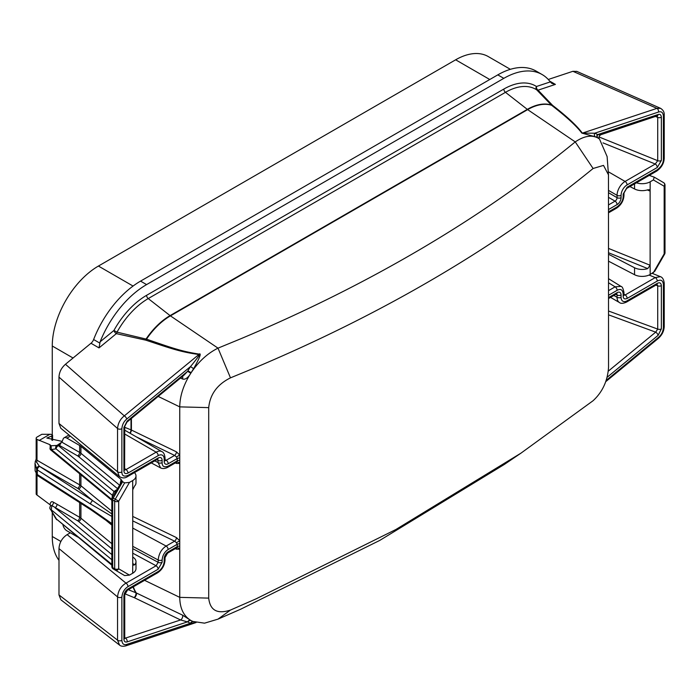 <?xml version="1.0" encoding="UTF-8"?>
<svg xmlns="http://www.w3.org/2000/svg" width="700" height="700" viewBox="0 0 700 700"><rect width="100%" height="100%" fill="white"/><g stroke="black" fill="none" stroke-linecap="round" stroke-linejoin="round"><path stroke-width="1.05" d="M193.34 621.661A2.835 2.31 -69.7 0 0 190.531 623.227L126.735 644.394C123.821 645.278 122.203 643.93 121.87 640.36L121.87 597.109C122.36 592.419 124.399 588.928 127.986 586.626A2.835 1.636 -120 0 0 125.982 583.153L67.13 534.625C62.125 537.968 59.413 542.622 58.984 548.599L58.984 594.93L60.918 599.83L119.586 645.12L117.539 640.141L117.539 596.89C118.212 590.66 121.03 586.084 125.982 583.153L156.091 565.766L158.174 562.327L158.174 560.009C158.821 553.735 161.481 549.089 166.136 546.061L174.615 541.17A2.835 1.488 115.8 0 0 176.435 537.591L132.737 516.425M67.13 534.625L70.324 532.788M497.796 74.874L503.816 78.348A76.632 44.24 -60 0 1 542.133 74.55L536.113 71.076A76.632 44.24 -60 0 0 497.796 74.874L140.56 281.12A76.632 44.24 120 0 0 93.625 339.526A5.679 3.281 -60 0 1 90.983 343.262L65.459 364.262C61.381 367.868 59.22 372.155 58.984 377.134L58.984 423.465L60.804 428.251L119.429 476.586L117.539 471.748L117.539 428.496C118.055 423.203 120.312 418.994 124.311 415.879L198.923 354.489C201.084 353.054 198.284 357.079 190.531 366.572A52.386 30.249 120 0 0 187.915 370.808L187.6 371.35L190.829 373.188L191.161 372.689L187.915 370.808M548.266 79.476L572.898 71.304L576.896 71.426M603.006 142.888L655.27 164.01A2.835 1.636 60 0 1 657.274 167.492L661.351 160.501L661.351 117.232C661.124 114.817 660.048 113.925 658.114 114.538L597.66 134.601A2.835 2.319 -59.2 0 0 598.045 138.084L599.121 138.784M608.239 171.719L625.082 181.44L655.27 164.01L657.72 160.685A2.835 1.636 0 0 0 661.351 160.501M598.929 136.92L657.72 160.685L657.72 117.416A2.835 1.636 0 0 0 661.351 117.232M655.673 116.515L657.72 117.416L657.003 116.078A2.835 1.943 -108.4 0 0 658.114 114.538M503.816 78.348L146.589 284.594A76.632 44.24 120 0 0 100.109 341.819L99.015 347.9L116.349 333.637L145.854 340.174C170.923 348.469 180.477 351.986 198.923 354.489A2.835 0.831 -85 0 0 199.054 354.095C201.635 352.713 199.832 357.569 193.629 368.681L190.531 366.572L126.735 419.064A2.835 1.26 -129.4 0 0 124.311 415.879L65.459 364.262M542.133 74.55A76.632 44.24 -60 0 1 550.288 81.909L551.924 83.449L555.406 84.402L538.064 90.16L552.58 105.35C567.21 116.699 577.124 125.956 582.33 133.131L594.738 133.21A52.386 30.249 -60 0 1 597.345 134.418L597.66 134.601C600.163 134.986 601.169 134.838 600.679 134.146M193.629 368.681A49.56 28.613 120 0 0 191.161 372.689C198.686 361.463 207.638 353.281 218.006 348.145L240.861 338.748C369.512 284.602 480.97 218.986 575.234 141.899L527.651 109.62A5.679 3.281 60 0 1 527.31 109.366L505.47 92.321L148.242 298.567A60.69 35.044 120 0 0 117.023 332.141L146.492 339.159C171.395 347.69 180.889 351.286 199.054 354.095M552.457 105.236A2.835 2.249 139.5 0 1 551.311 105.026A55.248 31.894 -60 0 0 527.31 109.366L170.074 315.613L148.242 298.567A2.835 1.636 60 0 1 146.589 295.321L503.816 89.075A2.835 1.636 60 0 0 505.47 92.321A60.69 35.044 -60 0 1 536.699 89.845L551.591 105.28C566.335 116.664 576.415 125.939 581.849 133.096L595.298 136.78A49.56 28.613 -60 0 1 597.774 137.935C591.5 134.68 583.992 136.001 575.234 141.899L593.101 168.499C498.094 246.164 385.866 312.384 256.419 367.15L230.484 377.851L218.006 348.145L170.424 315.866A5.679 3.281 60 0 1 170.074 315.613A55.248 31.894 120 0 0 146.081 338.984A2.835 1.05 -79.7 0 1 145.626 340.113M126.945 422.118A2.835 1.26 -129.4 0 0 127.155 421.085L187.6 371.35L183.89 375.27L126.945 422.118L124.74 426.361L124.617 469.831M124.74 426.387A2.835 1.636 180 0 1 123.909 427.525L127.155 421.085M124.74 468.571L125.982 469.595L124.766 469.927M124.74 434.026L156.161 452.165L125.982 469.595A2.835 1.636 60 0 1 127.986 473.069C125.449 474.224 124.084 473.463 123.909 470.794L123.909 427.525M62.283 441.42L46.83 438.051L51.852 435.96L52.579 435.181L50.873 434.289L41.825 434.297L37.004 437.08A2.835 1.636 180 0 0 36.172 438.235A2.835 1.636 180 0 0 37.004 439.39L49.954 444.684L50.208 446.731M122.622 574.42L113.242 568.925A2.835 2.319 -59.6 0 0 113.251 568.925L124.635 575.584L129.465 575.111L132.668 573.256L132.737 563.955L133.175 565.136L134.531 564.891A11.349 6.554 180 0 0 135.992 561.671A11.349 6.554 180 0 0 133.079 557.288L132.737 557.069M62.991 524.921A5.679 3.281 60 0 0 66.902 530.81L77.674 537.031M132.668 573.256A11.349 6.554 0 0 0 135.992 568.628L135.992 561.671M134.531 486.106A11.349 6.554 0 0 0 135.992 482.877L135.992 475.93A11.349 6.554 180 0 1 132.668 480.567L132.737 489.799L134.531 486.106M134.444 472.623A11.349 6.554 180 0 1 135.992 475.93M132.668 480.567L129.465 482.414L124.635 482.886L122.631 481.731L121.082 479.456L80.929 446.355L80.929 453.302L119.367 484.995M132.737 563.955L132.737 489.799M129.465 575.111L118.685 568.794A2.835 2.319 120.4 0 1 115.255 570.089L113.251 568.925A2.835 1.636 120 0 1 112.665 567.63A2.835 1.636 0 0 1 111.834 566.475A2.835 2.835 0 0 0 113.242 568.925M111.834 548.852L78.601 521.447A8.514 4.918 0 0 0 77.647 520.791L51.835 505.566A2.835 1.68 118.6 0 0 53.489 502.267C51.651 501.034 50.496 501.856 50.024 504.735L50.837 505.426M50.024 504.735L37.004 495.014A2.835 1.636 0 0 1 36.172 493.85L36.172 472.999A2.835 1.636 0 0 0 36.593 473.847M51.109 445.769L51.284 449.558L55.913 448.866A2.835 2.502 -116.2 0 1 56.866 445.445L51.109 445.769L49.954 444.684M68.985 434.998L64.067 437.832A5.679 3.281 60 0 0 62.974 439.556L61.793 442.12L57.549 445.051A3.404 1.969 60 0 1 59.194 445.252L77.647 455.901A8.514 4.918 180 0 1 78.601 456.558L117.346 488.512M64.067 437.832A5.679 3.281 60 0 1 66.902 438.113L79.651 445.48A11.349 6.554 180 0 1 80.929 446.355M121.082 479.456L120.312 483.341M175.849 462.14L176.435 462.315L177.231 460.863L168.14 466.113A2.835 1.636 60 0 1 167.554 467.407C164.972 468.711 162.654 468.877 160.597 467.915L158.174 462.674L157.745 459.183M168.14 466.113C164.15 467.661 162.146 466.498 162.12 462.639L162.12 460.32C161.954 457.669 160.615 456.899 158.104 458.001A2.835 1.636 60 0 1 157.509 459.305L157.535 459.034M158.104 458.001L127.986 475.387C123.926 476.971 121.888 475.825 121.87 471.966L121.87 428.715C122.22 424.707 123.839 421.496 126.735 419.064M179.751 458.089L179.751 455.079L176.409 456.96L177.231 458.544A2.835 1.636 180 0 1 179.751 458.089L179.751 540.82L176.435 537.591M180.469 378.088L182.472 378.945C184.59 379.803 186.944 378.569 189.534 375.252C183.129 386.05 179.865 396.594 179.751 406.875L179.751 455.079L176.435 451.85L131.407 430.036A5.679 3.281 0 0 0 131.014 429.861L124.74 427.324M230.484 377.851C217.332 384.37 210.07 394.301 208.705 407.627L208.705 598.115C210.07 610.409 217.332 614.39 230.484 610.059L256.419 598.684L395.832 529.532L520.966 453.154L504.289 464.468L379.733 540.426L240.861 609.122L218.006 619.133L230.484 610.059M176.181 548.17A2.835 1.488 -64.2 0 1 176.435 549.176L179.751 549.168L179.751 597.363C179.865 607.539 183.12 614.95 189.525 619.596L182.472 615.108L136.281 592.935L128.327 589.706M176.409 548.03L177.231 546.604L168.21 551.819A2.835 1.636 60 0 1 167.615 553.114L176.409 548.03A2.835 2.214 -127.1 0 1 179.751 549.168L179.751 540.82L176.409 542.701L174.615 541.17L132.737 520.879M168.21 551.819A5.679 3.281 120 0 0 164.194 558.766L164.194 561.085A8.514 4.918 -60 0 1 158.174 571.515L127.986 588.945C125.554 590.555 124.197 592.891 123.909 595.928L123.909 639.196C124.058 641.532 125.143 642.434 127.155 641.891L187.6 621.827A2.835 2.319 120.8 0 1 190.829 620.428L189.525 619.596M190.829 620.428L192.789 621.434L204.558 623.166L218.006 619.133M192.789 621.434L192.649 621.364A49.56 28.613 120 0 1 191.161 620.611A2.835 2.319 -60.4 0 0 187.915 622.011A52.386 30.249 120 0 0 190.531 623.227L195.965 622.536M127.986 586.626L158.104 569.24L162.12 562.284L162.12 559.965C162.61 555.266 164.614 551.793 168.14 549.535L177.231 544.285L176.409 542.701M124.766 638.33L180.574 619.964L187.915 622.011M176.409 462.289A2.835 2.214 -127.1 0 1 179.751 463.426L176.435 463.435A2.835 1.488 -64.2 0 0 176.181 462.429M176.409 456.96L174.615 455.42A2.835 1.488 115.8 0 0 176.435 451.85M593.101 168.499L603.505 165.393L608.475 174.843L608.545 367.273C607.653 380.87 602.499 392.017 593.101 400.706L520.966 453.154M656.827 115.981L600.801 134.732C598.841 136.176 598.413 137.629 599.515 139.09L607.119 156.572L608.475 174.843M581.849 133.096A2.835 2.371 148.5 0 0 582.33 133.131L656.941 108.369L572.898 71.304M608.545 297.588L617.059 292.679A5.679 3.281 -60 0 1 621.075 294.989L621.075 297.308A8.514 4.918 120 0 0 627.095 300.781L657.274 283.36C659.715 282.161 661.071 282.922 661.351 285.644L661.351 328.904L658.114 335.344A2.835 1.26 -129.4 0 0 655.69 332.159L608.309 371.14M606.174 380.441L658.525 337.365C661.447 334.88 663.066 331.669 663.39 327.714L663.39 284.463C662.9 280.341 660.861 279.204 657.274 281.041L627.165 298.428C624.619 299.53 623.28 298.76 623.149 296.109L623.149 293.79C622.659 289.66 620.646 288.505 617.12 290.316L608.545 295.277M608.545 211.846L617.12 206.894C621.11 203.831 623.122 200.357 623.149 196.464L623.149 194.145L627.165 187.189L657.274 169.803C661.334 166.696 663.372 163.205 663.39 159.329L663.39 116.069C663.04 112.472 661.421 111.125 658.525 112.035L594.738 133.21A2.835 2.31 110.3 0 0 595.298 136.78M661.351 328.904A2.835 1.636 180 0 1 657.72 329.088L655.69 332.159L608.545 314.834M657.274 283.36A2.835 1.636 60 0 1 656.688 284.655L656.871 284.419M657.038 284.498L657.72 285.828L657.72 329.088L608.545 311.019M654.71 271.373L650.186 274.479A11.349 6.554 180 0 1 634.559 274.715L608.545 261.188M634.559 274.715L634.559 267.759A11.349 6.554 0 0 0 647.736 268.599L608.545 252.752M634.559 267.759L608.545 254.24M623.149 293.79A2.835 1.636 0 0 0 623.98 292.635C623.245 288.566 622.23 286.484 620.944 286.37L615.116 286.842L608.545 282.774M627.165 298.428A2.835 1.636 -120 0 0 625.161 294.954L623.997 295.207M660.424 276.675L655.27 277.567L649.049 275.047M660.608 108.343L656.941 108.369A2.835 1.943 -108.4 0 1 658.525 112.035M598.045 138.084L597.774 137.935A2.835 2.319 119.6 0 1 597.345 134.418M627.165 187.189A2.835 1.636 60 0 1 626.579 188.492L656.688 171.106C661.491 167.685 664.003 163.371 664.221 158.165L664.221 114.914C664.387 112.114 663.136 109.9 660.476 108.29L576.642 71.312M636.431 182.805A11.349 6.554 0 0 0 650.186 181.781L653.389 179.935L654.22 177.144L663.6 182.639A2.835 2.319 -59.6 0 0 663.582 182.639L654.22 177.144M654.211 177.144L649.267 175.394M503.816 89.075A63.49 36.654 -60 0 1 536.471 86.494A2.835 1.943 -108.4 0 0 538.064 90.16A2.835 2.144 134.2 0 1 536.699 89.845A2.835 2.319 -57.1 0 1 536.471 86.494L550.288 81.909M117.023 332.141A2.835 1.19 -75.9 0 1 116.349 333.637A2.835 1.26 -129.4 0 1 113.925 330.453L117.023 332.141M629.921 186.559L634.559 188.965A11.349 6.554 180 0 0 647.736 189.805L649.372 189.726L650.116 191.091L650.116 265.248L647.736 268.599M650.186 181.781L650.116 191.091L647.29 189.945M650.186 274.479L650.116 265.248L608.545 248.439M653.389 272.624L664.169 253.864L664.169 186.252A2.835 2.319 -59.6 0 0 663.6 182.639A2.835 2.835 0 0 1 665 185.089A2.835 1.636 0 0 1 664.169 186.252L653.389 179.935M665 252.7A2.835 1.636 0 0 1 664.169 253.864L664.624 254.118A2.835 2.835 0 0 0 665 252.7L665 185.089M182.472 615.108A2.835 1.383 115.5 0 1 182.411 617.671A2.835 1.383 115.5 0 1 180.574 619.964L134.085 597.581L124.88 593.81M127.986 588.945A2.835 1.636 60 0 1 127.4 590.24L124.74 594.773A2.835 1.636 0 0 1 123.909 595.928M123.909 639.196A2.835 1.636 -0 0 0 124.74 638.059L124.74 594.773M127.155 641.891A2.835 1.943 -108.4 0 0 125.562 638.225L124.74 637.586M158.104 569.24A2.835 1.636 -120 0 0 156.091 565.766L132.737 553.184M119.726 645.225L119.586 645.12C120.82 646.258 122.841 646.529 125.624 645.934L196.053 622.554M119.508 476.656L119.429 476.586C122.273 478.301 124.924 478.336 127.4 476.691L157.509 459.305M189.534 375.252L190.829 373.188M182.481 376.434A2.835 1.47 -67 0 1 182.472 378.945M124.635 575.584L115.255 570.089A2.835 1.636 -60 0 1 114.678 568.794A2.835 1.636 180 0 0 118.685 568.794L118.685 501.183L115.255 499.214L124.635 482.886M129.465 482.414L118.685 501.183A2.835 1.636 180 0 1 114.678 501.183A2.835 1.636 -60 0 1 115.255 499.214L113.251 498.05L122.631 481.731M111.834 564.375L55.667 518.403L111.834 565.197M55.913 518.14L50.619 509.486C49.586 508.76 49.595 507.448 50.645 505.549L51.835 505.566L51.284 509.81L111.834 559.738M111.834 566.475L111.834 498.864A2.835 1.636 0 0 0 112.665 500.019L112.665 567.63L114.678 568.794L114.678 501.183L112.665 500.019A2.835 1.636 120 0 1 113.251 498.05L112.21 497.446L122.045 481.093M111.834 554.566L55.055 507.754A2.835 1.636 120 0 0 57.067 504.271L53.489 502.267M35 463.102L35.123 470.864L36.636 473.716L36.636 469.079L35 463.102M111.834 516.434L90.632 504.079A2.835 1.724 -57.3 0 1 92.741 500.666L39.357 466.244A2.835 2.284 163 0 0 36.566 468.843M39.428 466.48A2.835 2.284 163 0 0 36.636 469.079A2.835 1.636 180 0 0 37.319 469.892A2.835 1.724 -57.3 0 1 39.428 466.48M77.647 488.346L39.357 466.244L36.523 462.035L35.123 462.044L36.172 459.095A2.835 1.636 0 0 0 37.004 460.25L79.651 484.873A2.835 1.636 -60 0 1 77.647 488.346A8.514 4.918 180 0 1 78.601 489.002L92.741 500.666L111.834 513.931M36.523 472.929L35.123 470.864M36.724 473.034L36.041 472.43L36.645 474.023A2.835 2.284 -17 0 1 36.566 473.48M36.645 474.023L36.715 474.259A2.835 2.284 -17 0 1 36.636 473.716A2.835 1.636 180 0 0 37.319 474.53L90.632 508.716L111.834 523.548M36.715 474.259A2.835 2.835 0 0 0 37.896 475.825L91.21 510.002A2.835 1.724 -57.3 0 1 90.632 508.716M111.834 499.485L51.809 449.907M57.549 445.051L56.866 445.445L58.467 445.672L59.194 445.252A2.835 1.636 -60 0 0 61.014 442.864M116.069 490.735A2.835 1.636 60 0 1 115.465 490.499L114.047 491.505L112.315 495.241A5.259 2.467 -112 0 0 112.236 496.134L112.236 497.403M115.622 491.514A2.835 1.934 48.7 0 1 114.047 491.505L58.467 445.672A2.835 1.899 -50.5 0 0 56.14 448.927L112.315 495.241L112.805 496.423M112.332 497.516L112.21 497.446A2.835 2.835 0 0 0 111.834 498.864M116.375 490.525L114.739 493.054M58.984 560.306A65.275 37.686 -60 0 1 52.264 536.489L52.264 512.067M52.264 434.656L52.264 346.001A65.275 37.686 -60 0 1 98.42 266.053L455.648 59.806A65.275 37.686 -60 0 1 488.285 56.578L510.361 69.317M608.545 190.426L617.059 195.344A11.349 6.554 -60 0 1 625.082 181.44A2.835 1.636 60 0 1 627.095 184.914L657.274 167.492M608.545 192.745L617.059 197.662L617.059 195.344A2.835 1.636 0 0 0 621.075 195.344A8.514 4.918 -60 0 1 627.095 184.914M661.351 285.644A2.835 1.636 180 0 1 657.72 285.828L655.926 285.101M131.014 418.775L131.014 429.861A2.835 1.33 112 0 1 129.798 433.108M131.407 418.451L131.407 430.036A2.835 1.488 115.8 0 1 130.016 433.239M165.025 459.602L166.197 460.276L174.615 455.42L136.299 436.861M140.56 281.12L146.589 284.594M99.767 343.07L93.625 339.526M146.589 295.321A63.49 36.654 120 0 0 113.925 330.453L100.109 341.819M90.983 343.262L99.015 347.9M552.58 105.35A2.835 1.986 128.6 0 1 551.591 105.28A55.186 31.859 -60 0 0 527.651 109.62L170.424 315.866A55.186 31.859 120 0 0 146.492 339.159A2.835 1.356 -70.8 0 1 145.854 340.174M124.74 469.656A2.835 1.636 180 0 1 123.909 470.794M179.751 460.407A2.835 1.636 180 0 0 177.231 460.863L177.231 458.544L168.21 463.759A5.679 3.281 -60 0 1 164.194 461.44L164.194 459.121A2.835 1.636 180 0 0 165.025 457.966C164.657 454.344 163.599 452.226 161.84 451.605A11.349 6.554 120 0 0 156.161 452.165A2.835 1.636 60 0 1 158.174 455.648L127.986 473.069M168.14 549.535A2.835 1.636 -120 0 0 166.136 546.061L132.737 528.08M134.531 564.891L132.737 563.413M51.852 440.169L51.852 435.96M49.849 434.297L39.016 440.554M79.651 445.48L79.651 452.427A2.835 1.636 -60 0 1 77.647 455.901M61.793 442.12L79.651 452.427A11.349 6.554 180 0 1 80.929 453.302A2.835 1.899 -50.5 0 1 78.601 456.558M66.902 438.113L70.35 436.126M162.12 460.32A2.835 1.636 180 0 1 158.174 460.364L156.888 459.664M154.805 460.863L158.174 462.674A2.835 1.636 180 0 0 162.12 462.639M127.986 475.387A2.835 1.636 60 0 1 127.4 476.691M164.194 459.121A8.514 4.918 120 0 0 158.174 455.648M158.183 396.428L179.751 406.875L208.705 407.627M144.576 580.326L179.751 597.363L208.705 598.115M179.751 546.149A2.835 1.636 180 0 0 177.231 546.604L177.231 544.285A2.835 1.636 180 0 1 179.751 543.839M133.332 586.819A55.186 31.859 120 0 0 136.281 592.935A2.835 1.4 115.9 0 1 136.097 595.499A2.835 1.4 115.9 0 1 134.286 597.678M175.35 462.91L176.435 463.435M175.35 548.651L176.435 549.176M165.034 460.521A2.835 1.636 -60 0 0 166.197 460.276A2.835 1.636 60 0 1 168.21 463.759M164.78 460.425L165.025 460.276A2.835 1.636 180 0 1 164.194 461.44M608.545 209.528L617.059 204.61A5.679 3.281 120 0 0 621.075 197.662L621.075 195.344M608.545 204.899L615.055 201.136A2.835 1.636 60 0 1 617.059 204.61M549.657 81.086L555.406 84.402M658.114 335.344L607.119 377.3M616.691 293.86A2.835 1.636 -60 0 1 617.059 294.989L615.886 294.315M621.075 294.989A2.835 1.636 180 0 1 617.059 294.989L617.059 297.308L613.874 295.47M617.12 290.316A2.835 1.636 -120 0 0 615.116 286.842L608.545 290.64M617.059 292.679A2.835 1.636 60 0 1 616.472 293.974L616.472 293.694M621.075 297.308A2.835 1.636 180 0 1 617.059 297.308A11.349 6.554 120 0 0 619.413 302.505C620.804 303.721 623.166 303.581 626.509 302.085L656.688 284.655M627.095 300.781A2.835 1.636 60 0 1 626.509 302.085M623.149 296.109A2.835 1.636 0 0 0 623.98 294.954L623.98 292.635M623.98 294.219L625.161 294.954L655.27 277.567A2.835 1.636 -120 0 1 657.274 281.041M663.39 327.714A2.835 1.636 0 0 0 664.221 326.559L664.221 283.308A2.835 1.636 -0 0 1 663.39 284.463M658.525 337.365A2.835 1.26 50.6 0 1 658.324 338.398C662.043 335.055 664.011 331.109 664.221 326.559M657.274 169.803A2.835 1.636 60 0 1 656.688 171.106M663.39 159.329A2.835 1.636 0 0 0 664.221 158.165M663.39 116.069A2.835 1.636 0 0 0 664.221 114.914M608.545 197.383L615.055 201.136A2.835 1.636 120 0 0 617.059 197.662A2.835 1.636 0 0 0 621.075 197.662M634.559 183.881L634.559 188.965M617.12 206.894A2.835 1.636 60 0 1 616.534 208.189C621.189 204.96 623.674 200.664 623.98 195.3L623.98 192.99L626.579 188.492M623.149 196.464A2.835 1.636 0 0 0 623.98 195.3M623.149 194.145A2.835 1.636 0 0 0 623.98 192.99M133.053 586.976A55.248 31.894 120 0 0 135.888 592.769A2.835 1.155 112.2 0 1 135.643 595.315A2.835 1.155 112.2 0 1 134.085 597.581M158.174 571.515A2.835 1.636 60 0 1 157.588 572.819C162.155 569.73 164.64 565.434 165.025 559.93L165.025 557.611A2.835 1.636 0 0 1 164.194 558.766M164.194 561.085A2.835 1.636 0 0 0 165.025 559.93M162.12 559.965A2.835 1.636 180 0 1 158.174 560.009L132.737 546.315M162.12 562.284A2.835 1.636 180 0 1 158.174 562.327L132.737 548.634M121.87 597.109A2.835 1.636 180 0 1 117.539 596.89L58.984 548.599M121.87 640.36A2.835 1.636 180 0 1 117.539 640.141L58.984 594.93M126.735 644.394A2.835 1.943 71.6 0 1 125.624 645.934M58.984 423.465L117.539 471.748A2.835 1.636 180 0 0 121.87 471.966M121.87 428.715A2.835 1.636 180 0 1 117.539 428.496L58.984 377.134M56.14 518.446A2.835 1.899 129.5 0 0 56.656 519.697M37.004 474.906L37.004 495.014M79.651 502.591L79.651 517.317L57.067 504.271M37.004 439.39L37.004 460.25A2.835 1.636 -60 0 1 36.523 462.035M79.651 473.778L79.651 484.873A11.349 6.554 180 0 1 80.929 485.748A2.835 1.899 -50.5 0 1 78.601 489.002M80.929 474.819L80.929 485.748L111.834 511.236M111.834 543.673L80.929 518.192A11.349 6.554 0 0 0 79.651 517.317A2.835 1.636 120 0 1 77.647 520.791M80.929 503.414L80.929 518.192A2.835 1.899 129.5 0 1 78.601 521.447M111.834 525.14L103.504 518.262M37.896 475.825A2.835 1.724 -57.3 0 1 37.319 474.53L37.319 469.892L90.632 504.079M116.576 489.86L115.465 490.499M112.656 496.668A2.835 1.636 0 0 0 112.236 496.134M52.264 536.489L60.918 541.494M455.648 59.806L489.764 79.502M98.42 266.053L133.061 286.055M52.264 346.001L73.062 358.015M167.554 467.407L176.278 462.376M165.025 457.966L165.025 460.276M161.84 451.605L124.74 430.185M620.944 286.37L608.545 278.688M608.545 298.55L616.472 293.974M619.413 302.505L610.549 297.395M664.221 283.308C663.67 277.979 661.308 276.938 660.327 276.631L652.164 273.332M605.754 381.658L658.324 338.398M654.649 271.469L664.624 254.118M608.545 212.809L616.534 208.189M127.4 590.24L157.588 572.819M167.615 553.114L165.025 557.611M160.597 467.915L151.287 462.901M52.579 435.199L52.579 440.396M36.172 459.095L36.172 438.235M91.21 510.002L111.834 524.405M50.61 446.259C49.7 448.07 49.805 449.347 50.925 450.082L111.834 500.308M55.667 518.403L50.619 509.486"/></g></svg>
